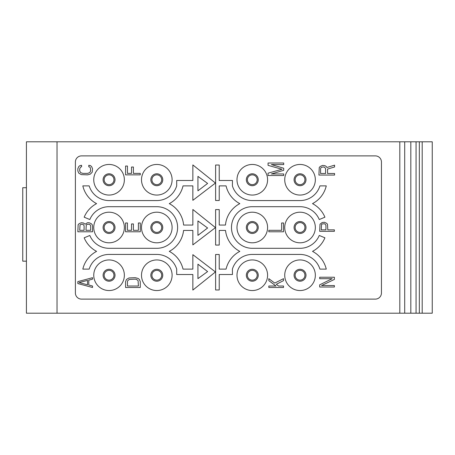 <?xml version="1.0" encoding="UTF-8"?>
<svg xmlns="http://www.w3.org/2000/svg" width="455" height="455" viewBox="0 0 455 455"><rect width="100%" height="100%" fill="white"/><g stroke="black" fill="none" stroke-linecap="round" stroke-linejoin="round"><path stroke-width="0.68" d="M151.907 275.247A4.897 4.897 0 0 1 156.804 270.35A4.897 4.897 0 0 1 161.696 275.247A4.897 4.897 0 0 1 156.804 280.144A4.897 4.897 0 0 1 151.907 275.247A4.897 4.897 0 0 0 156.804 280.144A4.897 4.897 0 0 0 161.696 275.247A4.897 4.897 0 0 0 156.804 270.35A4.897 4.897 0 0 0 151.907 275.247M141.499 275.247A15.305 15.305 0 0 0 156.804 290.546A15.305 15.305 0 0 0 172.104 275.247A15.305 15.305 0 0 0 156.804 259.942A15.305 15.305 0 0 0 141.499 275.247M381.444 162.003A6.12 6.12 0 0 0 375.324 155.883L81.513 155.883A6.12 6.12 0 0 0 75.394 162.003L75.394 292.997A6.12 6.12 0 0 0 81.513 299.117L375.324 299.117A6.12 6.12 0 0 0 381.444 292.997L381.444 162.003M93.753 179.753A15.305 15.305 0 0 0 109.058 195.058A15.305 15.305 0 0 0 124.357 179.753A15.305 15.305 0 0 0 109.058 164.454A15.305 15.305 0 0 0 93.753 179.753M141.499 179.753A15.305 15.305 0 0 0 156.804 195.058A15.305 15.305 0 0 0 172.104 179.753A15.305 15.305 0 0 0 156.804 164.454A15.305 15.305 0 0 0 141.499 179.753M236.987 179.753A15.305 15.305 0 0 0 252.292 195.058A15.305 15.305 0 0 0 267.591 179.753A15.305 15.305 0 0 0 252.292 164.454A15.305 15.305 0 0 0 236.987 179.753M284.733 179.753A15.305 15.305 0 0 0 300.033 195.058A15.305 15.305 0 0 0 315.338 179.753A15.305 15.305 0 0 0 300.033 164.454A15.305 15.305 0 0 0 284.733 179.753M93.753 227.5A15.305 15.305 0 0 0 109.058 242.805A15.305 15.305 0 0 0 124.357 227.5A15.305 15.305 0 0 0 109.058 212.195A15.305 15.305 0 0 0 93.753 227.5M141.499 227.5A15.305 15.305 0 0 0 156.804 242.805A15.305 15.305 0 0 0 172.104 227.5A15.305 15.305 0 0 0 156.804 212.195A15.305 15.305 0 0 0 141.499 227.5M236.987 227.5A15.305 15.305 0 0 0 252.292 242.805A15.305 15.305 0 0 0 267.591 227.5A15.305 15.305 0 0 0 252.292 212.195A15.305 15.305 0 0 0 236.987 227.5M284.733 227.5A15.305 15.305 0 0 0 300.033 242.805A15.305 15.305 0 0 0 315.338 227.5A15.305 15.305 0 0 0 300.033 212.195A15.305 15.305 0 0 0 284.733 227.5M93.753 275.247A15.305 15.305 0 0 0 109.058 290.546A15.305 15.305 0 0 0 124.357 275.247A15.305 15.305 0 0 0 109.058 259.942A15.305 15.305 0 0 0 93.753 275.247M236.987 275.247A15.305 15.305 0 0 0 252.292 290.546A15.305 15.305 0 0 0 267.591 275.247A15.305 15.305 0 0 0 252.292 259.942A15.305 15.305 0 0 0 236.987 275.247M284.733 275.247A15.305 15.305 0 0 0 300.033 290.546A15.305 15.305 0 0 0 315.338 275.247A15.305 15.305 0 0 0 300.033 259.942A15.305 15.305 0 0 0 284.733 275.247M399.808 141.806L399.808 313.194L57.029 313.194L57.029 141.806L432.25 141.806L432.25 313.194L419.334 313.194L419.334 141.806M57.029 313.194L26.424 313.194L26.424 141.806L57.029 141.806M399.808 313.194L404.705 313.194L404.705 141.806M410.825 141.806L410.825 313.194L404.705 313.194M410.825 313.194L419.334 313.194M26.424 261.164L22.75 261.164L22.75 187.71L26.424 187.71M416.069 313.194L416.069 141.806M104.161 179.753A4.897 4.897 0 0 1 109.058 174.856A4.897 4.897 0 0 1 113.955 179.753A4.897 4.897 0 0 1 109.058 184.65A4.897 4.897 0 0 1 104.161 179.753M295.136 179.753A4.897 4.897 0 0 1 300.033 174.856A4.897 4.897 0 0 1 304.93 179.753A4.897 4.897 0 0 1 300.033 184.65A4.897 4.897 0 0 1 295.136 179.753A4.897 4.897 0 0 0 300.033 184.65A4.897 4.897 0 0 0 304.93 179.753A4.897 4.897 0 0 0 300.033 174.856A4.897 4.897 0 0 0 295.136 179.753M247.395 179.753A4.897 4.897 0 0 1 252.292 174.856A4.897 4.897 0 0 1 257.189 179.753A4.897 4.897 0 0 1 252.292 184.65A4.897 4.897 0 0 1 247.395 179.753A4.897 4.897 0 0 0 252.292 184.65A4.897 4.897 0 0 0 257.189 179.753A4.897 4.897 0 0 0 252.292 174.856A4.897 4.897 0 0 0 247.395 179.753M151.907 179.753A4.897 4.897 0 0 1 156.804 174.856A4.897 4.897 0 0 1 161.696 179.753A4.897 4.897 0 0 1 156.804 184.65A4.897 4.897 0 0 1 151.907 179.753A4.897 4.897 0 0 0 156.804 184.65A4.897 4.897 0 0 0 161.696 179.753A4.897 4.897 0 0 0 156.804 174.856A4.897 4.897 0 0 0 151.907 179.753M104.161 227.5A4.897 4.897 0 0 1 109.058 222.603A4.897 4.897 0 0 1 113.955 227.5A4.897 4.897 0 0 1 109.058 232.397A4.897 4.897 0 0 1 104.161 227.5M295.136 227.5A4.897 4.897 0 0 1 300.033 222.603A4.897 4.897 0 0 1 304.93 227.5A4.897 4.897 0 0 1 300.033 232.397A4.897 4.897 0 0 1 295.136 227.5A4.897 4.897 0 0 0 300.033 232.397A4.897 4.897 0 0 0 304.93 227.5A4.897 4.897 0 0 0 300.033 222.603A4.897 4.897 0 0 0 295.136 227.5M247.395 227.5A4.897 4.897 0 0 1 252.292 222.603A4.897 4.897 0 0 1 257.189 227.5A4.897 4.897 0 0 1 252.292 232.397A4.897 4.897 0 0 1 247.395 227.5A4.897 4.897 0 0 0 252.292 232.397A4.897 4.897 0 0 0 257.189 227.5A4.897 4.897 0 0 0 252.292 222.603A4.897 4.897 0 0 0 247.395 227.5M151.907 227.5A4.897 4.897 0 0 1 156.804 222.603A4.897 4.897 0 0 1 161.696 227.5A4.897 4.897 0 0 1 156.804 232.397A4.897 4.897 0 0 1 151.907 227.5A4.897 4.897 0 0 0 156.804 232.397A4.897 4.897 0 0 0 161.696 227.5A4.897 4.897 0 0 0 156.804 222.603A4.897 4.897 0 0 0 151.907 227.5M104.161 275.247A4.897 4.897 0 0 1 109.058 270.35A4.897 4.897 0 0 1 113.955 275.247A4.897 4.897 0 0 1 109.058 280.144A4.897 4.897 0 0 1 104.161 275.247M247.395 275.247A4.897 4.897 0 0 1 252.292 270.35A4.897 4.897 0 0 1 257.189 275.247A4.897 4.897 0 0 1 252.292 280.144A4.897 4.897 0 0 1 247.395 275.247M295.136 275.247A4.897 4.897 0 0 1 300.033 270.35A4.897 4.897 0 0 1 304.93 275.247A4.897 4.897 0 0 1 300.033 280.144A4.897 4.897 0 0 1 295.136 275.247A4.897 4.897 0 0 0 300.033 280.144A4.897 4.897 0 0 0 304.93 275.247A4.897 4.897 0 0 0 300.033 270.35A4.897 4.897 0 0 0 295.136 275.247M252.292 248.311A20.811 20.811 0 0 1 231.481 227.5A20.811 20.811 0 0 1 252.292 206.689L300.033 206.689A20.811 20.811 0 0 1 319.262 219.537L324.915 217.194A26.93 26.93 0 0 0 312.505 203.63A26.93 26.93 0 0 0 326.263 185.879L319.928 185.879A20.811 20.811 0 0 1 300.033 200.57L252.292 200.57A20.811 20.811 0 0 1 232.397 185.879L232.465 180.487L219.23 180.487L219.23 165.029L215.619 165.029L215.619 200.501L219.23 200.501L219.23 185.879L226.061 185.879A26.93 26.93 0 0 0 239.819 203.63A26.93 26.93 0 0 0 225.47 225.049L219.23 225.049L219.23 209.59L215.619 209.59L215.619 245.063L219.23 245.063L219.23 230.44L225.521 230.44A26.93 26.93 0 0 0 239.819 251.37A26.93 26.93 0 0 0 226.061 269.121L219.23 269.121L219.23 254.499L215.619 254.499L215.619 289.971L219.23 289.971L219.23 274.513L232.465 274.513L232.397 269.121A20.811 20.811 0 0 1 252.292 254.43L300.033 254.43A20.811 20.811 0 0 1 319.928 269.121L326.263 269.121A26.93 26.93 0 0 0 312.505 251.37A26.93 26.93 0 0 0 324.915 237.806L319.262 235.462A20.811 20.811 0 0 1 300.033 248.311L252.292 248.311M109.058 200.57A20.811 20.811 0 0 1 89.169 185.879L82.827 185.879A26.93 26.93 0 0 0 96.585 203.63A26.93 26.93 0 0 0 84.175 217.194L89.828 219.537A20.811 20.811 0 0 1 109.058 206.689L156.804 206.689A20.811 20.811 0 0 1 177.615 227.5A20.811 20.811 0 0 1 156.804 248.311L109.058 248.311A20.811 20.811 0 0 1 89.828 235.462L84.175 237.806A26.93 26.93 0 0 0 96.585 251.37A26.93 26.93 0 0 0 82.827 269.121L89.169 269.121A20.811 20.811 0 0 1 109.058 254.43L156.804 254.43A20.811 20.811 0 0 1 176.694 269.121L176.694 274.513L192.852 274.513L192.852 290.074L215.46 271.954L192.846 254.663L192.846 269.121L183.029 269.121A26.93 26.93 0 0 0 169.271 251.37A26.93 26.93 0 0 0 183.575 230.44L192.846 230.44L192.846 244.898L215.46 227.608L192.852 209.488L192.852 225.049L183.621 225.049A26.93 26.93 0 0 0 169.271 203.63A26.93 26.93 0 0 0 183.029 185.879L192.846 185.879L192.846 200.337L215.46 183.046L192.852 164.926L192.852 180.487L176.694 180.487L176.694 185.879A20.811 20.811 0 0 1 156.804 200.57L109.058 200.57M197.931 220.931L207.611 227.989L197.931 235.389L197.931 220.931M197.931 278.631L207.611 271.572L197.931 264.173L197.931 278.631M197.931 176.369L207.611 183.428L197.931 190.827L197.931 176.369M283.51 287.486L283.51 286.019L278.505 286.019L276.321 284.301L283.51 280.633L283.51 278.67L274.757 283.078L268.82 278.67L268.82 280.633L276.009 286.019L268.82 286.019L268.82 287.486L283.51 287.486M77.839 281.611L77.839 283.567L92.53 287.486L92.53 286.019L88.782 285.04L88.782 280.144L92.53 279.16L92.53 277.692L77.839 281.611M79.09 282.589L87.531 280.388L87.531 284.796L79.09 282.589M88.782 224.196L90.34 224.929L90.653 225.663L90.653 230.315L85.967 230.315L86.279 224.929L86.905 224.44L88.782 224.196M85.028 224.196L83.464 222.973L81.28 222.728L79.09 223.706L78.152 224.685L77.839 231.783L92.53 231.783L92.53 225.907L92.217 224.685L91.279 223.706L89.095 222.728L87.531 222.728L85.028 224.196M79.716 230.315L80.029 224.929L81.593 224.196L83.151 224.44L84.09 225.663L84.09 230.315L79.716 230.315M87.531 174.856L90.34 174.123L92.217 172.166L92.53 168.737L91.591 166.536L90.34 165.557L88.782 165.307L88.782 166.78L89.715 167.025L90.34 167.758L90.653 170.944L89.715 172.655L87.531 173.389L82.838 173.389L80.654 172.655L79.716 170.944L79.716 168.737L80.654 167.025L81.593 166.78L81.593 165.307L80.029 165.557L78.778 166.536L77.839 168.737L77.839 170.944L78.778 173.145L81.28 174.612L87.531 174.856M127.457 286.019L127.457 281.611L127.77 280.633L129.334 279.404L135.272 279.16L136.523 279.404L138.087 280.633L138.4 286.019L127.457 286.019M125.586 281.611L125.586 287.486L140.276 287.486L140.276 281.611L139.338 279.404L138.087 278.426L135.272 277.692L129.021 277.937L126.524 279.404L125.586 281.611M138.4 222.973L138.4 230.315L133.4 230.315L133.4 223.951L131.523 223.951L131.523 230.315L127.457 230.315L127.457 222.973L125.586 222.973L125.586 231.783L140.276 231.783L140.276 222.973L138.4 222.973M268.82 231.783L283.51 231.783L283.51 222.973L281.634 222.973L281.634 230.315L268.82 230.315L268.82 231.783M140.276 173.389L133.4 173.389L133.4 167.025L131.523 167.025L131.523 173.389L127.457 173.389L127.457 166.047L125.586 166.047L125.586 174.856L140.276 174.856L140.276 173.389M271.385 164.573L283.704 164.573L283.704 163.009L268.058 163.009L268.058 165.353L282.037 169.266L268.058 173.179L268.058 175.522L283.704 175.522L283.704 173.958L271.385 173.958L283.704 170.306L283.704 168.225L271.385 164.573M334.368 285.558L321.554 285.558L334.368 279.438L334.368 277.231L319.683 277.231L319.683 278.699L332.184 278.699L319.683 284.824L319.683 287.025L334.368 287.025L334.368 285.558M324.37 222.267L322.18 222.512L319.99 224.224L319.683 231.322L334.368 231.322L334.368 229.855L327.805 229.855L327.492 224.224L326.559 223.246L324.37 222.267M325.934 225.202L325.934 229.855L321.241 229.855L321.554 224.469L322.18 223.979L324.057 223.735L324.995 223.979L325.934 225.202M334.567 175.061L334.567 173.497L327.577 173.497L327.577 169.067L334.567 166.979L334.567 165.154L326.912 167.503L326.246 166.456L324.915 165.677L322.584 165.415L320.252 166.456L319.256 167.503L318.921 175.061L334.567 175.061M325.581 168.543L325.581 173.497L320.587 173.497L320.587 168.543L320.917 167.764L321.583 167.241L323.579 166.979L324.58 167.241L325.581 168.543M150.838 275.247A5.96 5.96 0 0 1 156.804 269.286A5.96 5.96 0 0 1 162.765 275.247A5.96 5.96 0 0 1 156.804 281.207A5.96 5.96 0 0 1 150.838 275.247M422.195 141.806L422.195 313.194M103.097 179.753A5.96 5.96 0 0 0 109.058 185.714A5.96 5.96 0 0 0 115.018 179.753A5.96 5.96 0 0 0 109.058 173.793A5.96 5.96 0 0 0 103.097 179.753M294.072 179.753A5.96 5.96 0 0 1 300.033 173.793A5.96 5.96 0 0 1 305.993 179.753A5.96 5.96 0 0 1 300.033 185.714A5.96 5.96 0 0 1 294.072 179.753M246.331 179.753A5.96 5.96 0 0 1 252.292 173.793A5.96 5.96 0 0 1 258.252 179.753A5.96 5.96 0 0 1 252.292 185.714A5.96 5.96 0 0 1 246.331 179.753M150.838 179.753A5.96 5.96 0 0 1 156.804 173.793A5.96 5.96 0 0 1 162.765 179.753A5.96 5.96 0 0 1 156.804 185.714A5.96 5.96 0 0 1 150.838 179.753M103.097 227.5A5.96 5.96 0 0 0 109.058 233.46A5.96 5.96 0 0 0 115.018 227.5A5.96 5.96 0 0 0 109.058 221.539A5.96 5.96 0 0 0 103.097 227.5M294.072 227.5A5.96 5.96 0 0 1 300.033 221.539A5.96 5.96 0 0 1 305.993 227.5A5.96 5.96 0 0 1 300.033 233.46A5.96 5.96 0 0 1 294.072 227.5M246.331 227.5A5.96 5.96 0 0 1 252.292 221.539A5.96 5.96 0 0 1 258.252 227.5A5.96 5.96 0 0 1 252.292 233.46A5.96 5.96 0 0 1 246.331 227.5M150.838 227.5A5.96 5.96 0 0 1 156.804 221.539A5.96 5.96 0 0 1 162.765 227.5A5.96 5.96 0 0 1 156.804 233.46A5.96 5.96 0 0 1 150.838 227.5M103.097 275.247A5.96 5.96 0 0 0 109.058 281.207A5.96 5.96 0 0 0 115.018 275.247A5.96 5.96 0 0 0 109.058 269.286A5.96 5.96 0 0 0 103.097 275.247M246.331 275.247A5.96 5.96 0 0 0 252.292 281.207A5.96 5.96 0 0 0 258.252 275.247A5.96 5.96 0 0 0 252.292 269.286A5.96 5.96 0 0 0 246.331 275.247M294.072 275.247A5.96 5.96 0 0 1 300.033 269.286A5.96 5.96 0 0 1 305.993 275.247A5.96 5.96 0 0 1 300.033 281.207A5.96 5.96 0 0 1 294.072 275.247"/></g></svg>
